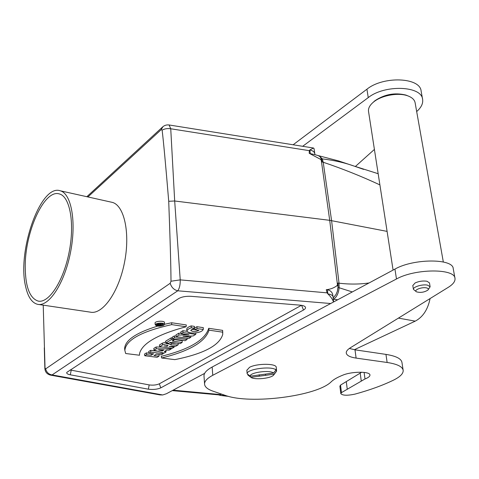 <?xml version="1.0" encoding="UTF-8"?>
<svg xmlns="http://www.w3.org/2000/svg" width="479" height="479" viewBox="0 0 479 479"><rect width="100%" height="100%" fill="white"/><g stroke="black" fill="none" stroke-linecap="round" stroke-linejoin="round"><path stroke-width="0.72" d="M87.908 196.947L161.219 129.623L162.118 130.126C163.495 141.215 165.692 164.932 168.722 201.288C170.165 239.883 170.925 266.528 171.003 281.227L170.195 283.287L45.643 368.896L45.038 368.082L44.87 368.674M314.026 148.52L313.553 148.035L309.835 149.945L309.308 150.663L170.74 128.767C167.428 128.3 164.554 128.749 162.118 130.126M169.069 124.971L170.74 128.767L174.685 200.988L168.722 201.288M330.684 303.518L177.739 290.801C179.481 288.454 180.314 284.807 180.224 279.874L327.097 292.849L326.271 289.705C330.294 289.31 333.809 288.005 336.815 285.795L337.473 284.951L329.714 220.328L174.685 200.988L180.224 279.874L171.003 281.227M45.038 368.082L43.224 305.153M354.334 349.718L415.227 321.146C422.891 317.092 427.843 309.566 430.082 298.561M204.629 373.381L166.411 393.738L162.704 394.965L160.022 394.912M191.175 296.327L300.201 305.165C303.075 305.434 304.818 306.099 305.428 307.165C305.841 308.111 305.195 309.069 303.482 310.027L160.8 387.858C157.304 389.349 153.166 389.792 148.388 389.193L70.299 374.812C67.539 374.261 66.377 373.446 66.803 372.387L178.583 298.633C181.751 296.83 185.948 296.058 191.175 296.327M186.978 330.941L186.696 329.169C186.936 327.965 188.421 326.876 191.157 325.9L194.474 326.391L194.306 328.205L190.696 330.366C192.726 331.965 195.468 331.971 198.911 330.384L194.995 329.809L194.642 328.061L196.905 326.696L203.318 327.654L203.258 329.468C202.324 331.36 199.348 332.564 194.312 333.067C190.001 333.049 187.552 332.342 186.978 330.941C187.199 329.78 188.636 328.72 191.301 327.762L191.157 325.9M191.726 329.396L194.983 329.774M176.272 336.671L178.924 335.06L189.019 334.791L181.104 333.743L183.062 332.558L195.749 334.384L193.067 335.977L182.978 336.222L190.846 337.294L188.906 338.443L176.272 336.671L175.943 334.941L178.733 333.24L180.99 333.174M181.104 333.743L180.763 332.007L182.894 330.708L187.091 331.318M172.482 338.964L174.47 337.761L187.085 339.521L185.086 340.707L172.482 338.964L172.159 337.24L174.308 335.935L176.182 336.198M165.944 342.928L171.237 339.719L174.027 340.108L172.344 341.12L182.128 342.461L180.152 343.635L170.38 342.305L168.722 343.305L165.944 342.928L165.626 341.222L171.081 337.899L172.314 338.072M174.063 339.563L182.242 340.695L182.128 342.461M159.711 346.7L162.537 344.934C166.351 343.467 169.195 343.485 171.081 344.994L178.158 344.814L175.781 346.221L169.105 346.533L174.128 347.203L172.195 348.347L159.711 346.7L159.405 345.006L162.297 343.18L165.794 342.12M170.195 342.413L171.141 343.257L171.081 344.994M171.135 343.431L176.434 343.126M144.778 355.753L146.616 354.64L151.244 355.22L153.573 353.819L148.939 353.233L150.795 352.107L163.189 353.688L161.315 354.801L156.358 354.173L154.022 355.568L158.968 356.19L157.112 357.292L144.778 355.753L144.484 354.089L146.472 352.873L148.933 353.185M148.939 353.233L148.64 351.556L150.657 350.329L157.813 351.251M161.657 357.993C189.564 351.107 205.347 341.826 209 330.157L222.627 332.175L222.747 334.39C219.574 345.437 203.605 353.849 174.835 359.633L161.657 357.993L161.249 356.328C189.331 349.413 205.15 340.072 208.712 328.295L222.639 330.378L222.765 332.989M301.423 305.309L159.315 383.823C156.459 385.05 153.076 385.415 149.173 384.912L70.108 369.968M186.074 326.762L171.733 324.63C141.395 331.408 125.773 340 124.857 350.418L125.672 353.514L139.509 355.232L139.575 353.478C142.245 343.311 157.747 334.408 186.074 326.762L186.301 324.948L171.644 322.75L164.435 324.307M157.591 326.121C135.91 332.821 124.923 340.347 124.63 348.7L124.857 350.389M139.509 355.232L139.581 353.436M164.435 324.355L164.501 322.66C165.069 320.481 154.723 320.948 155.022 323.091L155.04 323.211M154.064 350.125L156.286 348.778L171.26 348.904L169.165 350.149L166.716 350.107L164.291 351.55L165.974 352.035L164.111 353.143L154.064 350.125L153.783 348.431L156.118 347.006L162.435 347.059M337.473 284.951L338.006 283.047L339.03 283.185C349.436 284.424 359.454 284.346 369.081 282.951M379.895 184.894C361.4 176.29 342.509 168.746 323.217 162.249L322.235 162.046L321.325 158.675L319.9 156.567L321.678 159.621L322.235 162.046L321.253 160.166L329.714 220.328L387.098 231.387M321.253 160.166L320.403 159.25L309.224 153.292L309.308 150.663M363.615 169.38L353.777 165.974C344.569 162.692 334.091 160.327 322.349 158.884L321.325 158.675M333.168 298.058L336.066 294.393L337.36 291.244L338.078 287.412L352.299 291.939M338.078 287.412L338.006 283.047L338.144 286.161L337.36 291.244M225.663 396.043L227.459 396.073M218.376 394.84L220.873 395.498L224.639 395.175M173.111 390.175L220.825 394.594L221.705 394.163M220.825 394.594L218.891 394.894L172.278 390.619M171.733 324.63L171.644 322.75M209 330.157L208.712 328.295M222.627 332.175L222.639 330.378M163.806 325.229L164.429 324.487C164.98 322.391 154.998 322.846 155.292 324.906C157.016 326.504 159.854 326.612 163.806 325.229M161.615 323.499C158.783 323.307 156.998 323.726 156.268 324.762C157.453 326.079 159.657 326.193 162.884 325.097L163.369 324.439L161.615 323.499M146.616 354.64L146.472 352.873M151.244 355.22L151.107 353.508M150.795 352.107L150.657 350.329M163.189 353.688L163.249 352.879M158.968 356.19L159.088 354.514M162.261 350.969L163.782 350.065L158.537 349.945L162.261 350.969L162.195 350.029M165.974 352.035L166.063 350.496M156.286 348.778L156.118 347.006M171.26 348.904L171.32 348.233M167.225 346.281L168.081 345.616L164.213 345.886L167.225 346.281L167.141 345.185M162.537 344.934L162.297 343.18M178.158 344.814L178.302 343.383M174.128 347.203L174.194 346.299M171.237 339.719L171.081 337.899M174.027 340.108L174.087 339.186M174.47 337.761L174.308 335.935M187.085 339.521L187.169 338.198M178.924 335.06L178.733 333.24M183.858 334.917L183.816 334.132M183.062 332.558L182.894 330.708M195.749 334.384L195.833 332.977M190.846 337.294L190.923 336.024M191.301 327.762L194.306 328.205M194.995 329.809L197.079 328.558L196.905 326.696M197.079 328.558L203.258 329.468M159.297 324.894L158.076 324.714L159.764 324.528L159.297 324.894L159.25 324.325M157.328 324.888L158.244 324.301L162.327 324.397L159.477 324.918L161.13 325.163L160.77 325.391L157.328 324.888L157.166 323.972M162.327 324.397L162.417 323.678M161.13 325.163L161.16 324.726M314.733 154.591L310.302 153.651L309.835 149.945C312.871 150.711 314.529 151.987 314.805 153.783L314.913 154.645M327.097 292.849L327.893 293.92C330.785 296.687 332.66 299.381 333.528 301.998M326.271 289.705L327.373 289.735L327.893 293.92C331.127 294.429 332.839 295.387 333.031 296.788L333.594 301.962M319.9 156.567L318.176 155.591M310.302 153.651L309.224 153.292M327.373 289.735C330.732 290.537 332.564 292.501 332.875 295.615L333.013 296.609M110.942 202.072L112.302 202.377C124.336 205.485 130.426 233.339 124.402 262.971C118.529 292.639 102.368 314.996 90.28 312.134L38.554 304.458M25.231 267.15C24.746 232.159 44.397 188.522 59.516 193.989C70.078 196.731 74.91 223.729 69.03 252.673C63.288 281.646 48.619 303.686 38.039 301.052C29.716 298.142 25.441 286.837 25.231 267.15M25.603 286.448C16.903 251.265 40.679 183.457 60.318 190.804C71.485 193.726 76.622 222.316 70.389 253.014C64.3 283.754 48.744 307.081 37.548 304.315C31.877 302.836 27.896 296.884 25.603 286.448M443.32 261.977L415.137 102.853C414.592 99.818 412.174 97.494 407.898 95.89L407.527 95.764C398.145 92.363 381.583 95.399 373.71 101.901C369.914 104.991 368.177 108.116 368.501 111.266L368.555 111.631M408 95.932L405.905 95.07C394.906 92.405 384.595 94.279 374.967 100.692L372.961 102.518M361.687 372.219L340.527 385.098L339.886 386.23M341.473 392.612L340.814 393.642C342.593 395.564 347.299 395.726 354.933 394.133C369.752 390.074 382.583 385.427 393.421 380.182C400.097 376.889 403.348 373.638 403.174 370.417C402.605 366.674 397.259 364.028 387.14 362.477L356.107 358.094C349.904 357.166 346.622 355.442 346.251 352.927C346.161 351.269 347.55 349.544 350.406 347.748L448.29 287.322C453.092 284.316 455.325 281.359 455.002 278.443C455.044 268.306 415.03 268.515 396.474 278.988L212.766 375.296C207.419 378.153 204.677 380.979 204.551 383.769C204.575 386.745 207.371 389.205 212.945 391.145L225.166 395.355C250.014 404.701 317.379 396.151 331.336 381.667C333.701 379.428 337.569 377.242 342.934 375.111C351.975 371.297 370.315 371.315 369.95 375.075C369.962 376.38 368.315 377.68 365.004 378.961L341.473 392.612L340.527 385.098M403.126 370.099L401.971 362.555C401.39 358.729 396.049 356.005 385.954 354.394L354.999 349.826L349.359 348.443M454.966 278.251L453.236 268.695C453.236 258.343 413.371 258.45 394.935 269.096L212.161 367.028C206.832 369.938 204.102 372.818 203.982 375.674L204.042 376.53M430.118 286.729L429.465 282.879L426.975 281.239C422.981 280.646 419.029 281.215 415.125 282.939L412.802 285.55M246.847 370.309L249.511 367.333C256.9 363.214 276.91 363.357 276.245 367.465L276.521 370.255M247.152 373.83L247.11 373.309M275.479 370.602L276.545 370.459L276.611 371.123L275.934 369.303L276 369.974L273.479 373.027C269.946 369.686 249.523 372.47 250.164 376.189L273.479 373.027M265.51 374.105L265.623 375.32L250.876 377.32C254.127 380.063 270.461 378.56 273.479 375.243L274.102 374.171L265.623 375.32M274.102 374.171L276.611 371.123L273.808 374.877M259.325 376.171L259.193 374.734M247.823 374.404L247.882 375.027L250.876 377.32M250.164 376.189L247.152 373.746C246.314 369.046 272.132 365.651 276 369.974M426.472 287.885C421.813 286.765 413.155 290.226 416.52 291.837C420.526 292.914 424.322 292.328 427.903 290.076C428.783 289.059 428.304 288.328 426.472 287.885M428.13 289.807L430.124 286.795L427.633 285.167C422.658 283.957 412.748 286.915 413.425 289.382L416.353 291.729M355.34 166.512L374.404 149.43M416.682 111.553L417.065 111.206C421.31 107.344 423.167 103.434 422.634 99.482C421.861 85.783 384.763 84.31 368.237 97.62L302.68 146.299M422.586 99.219L421.131 91.166C420.328 77.323 383.362 75.778 366.932 89.208L293.13 144.772M162.962 126.642L161.219 129.623M45.643 368.896C46.577 372.321 48.72 374.333 52.073 374.925L177.739 290.801C173.967 289.873 171.452 287.37 170.195 283.287M44.29 347.796L44.864 368.495C45.158 372.015 47.038 374.231 50.511 375.123L52.073 374.925L162.704 394.965M415.227 321.146L398.42 318.11M337.647 299.788L333.288 299.159M333.653 299.207C336.797 296.962 338.629 293.076 339.15 287.556L339.03 283.185L331.588 220.621L323.217 162.249L322.349 158.884L319.086 155.753M149.173 384.912L148.388 389.193M71.197 370.231L70.299 374.812M301.614 305.339L303.482 310.027M159.315 383.823L160.8 387.858M158.244 324.301L158.16 323.654M320.403 159.25L321.678 159.621M338.144 286.059L336.815 285.795M387.14 362.477L385.954 354.394M356.107 358.094L354.999 349.826M396.474 278.988L394.935 269.096M212.766 375.296L212.161 367.028M365.004 378.961L364.106 372.399M361.244 380.901L360.208 373.165M347.251 389.193L346.281 381.613M368.237 97.62L366.932 89.208M86.837 196.707L162.261 127.288C164.213 125.378 166.548 124.612 169.267 125.001L313.553 148.035M353.819 165.991L378.171 173.721M225.663 396.067L228.507 396.361M221.298 395.54L225.447 396.037M124.857 350.418L124.63 348.694M155.292 324.906L155.022 323.091M160.405 324.373L160.441 323.415M314.032 148.514L314.775 153.561M50.624 375.147L160.154 394.935M353.777 165.979L338.491 160.902L318.014 155.549M314.458 154.507L318.511 155.693M38.039 301.052L38.991 301.195M60.318 190.804L112.302 202.377M368.501 111.266L393.085 270.084M374.967 100.692L373.71 101.901M405.905 95.07L407.527 95.764M340.814 393.642L339.874 386.152M204.551 383.769L203.982 375.674M246.829 370.081L247.152 373.746M249.266 376.087L247.954 375.087M412.79 285.478L413.425 289.382"/></g></svg>
